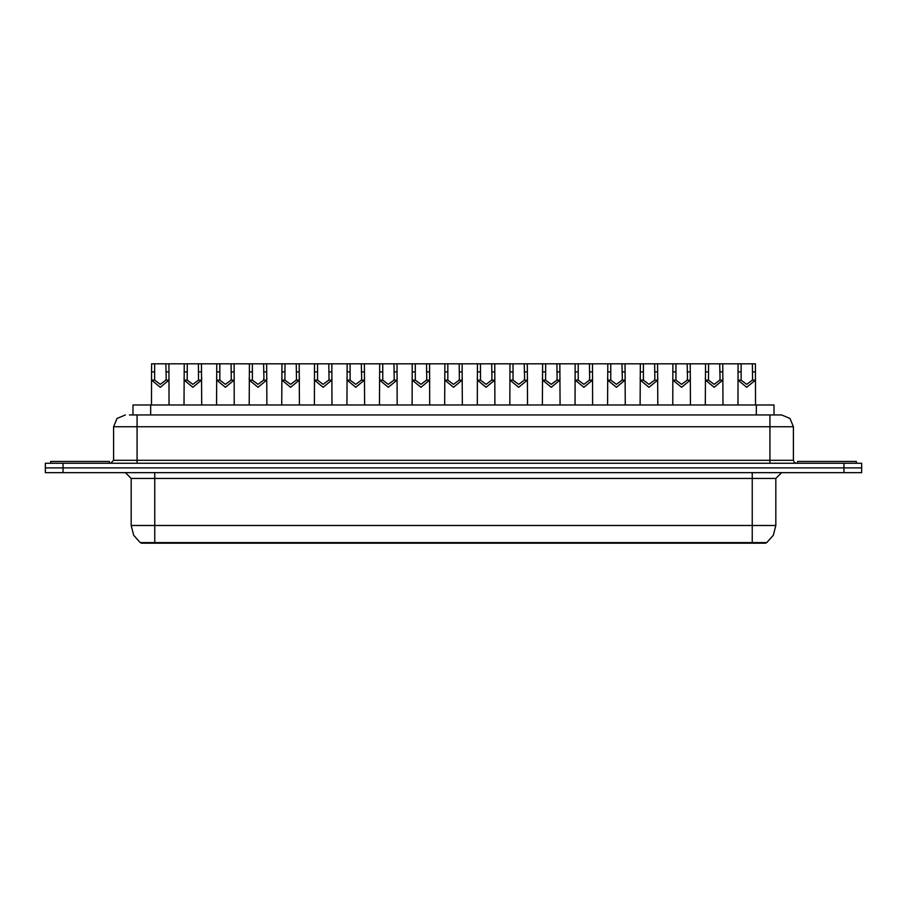 <?xml version="1.0" encoding="UTF-8"?>
<svg xmlns="http://www.w3.org/2000/svg" width="907" height="907" viewBox="0 0 907 907"><rect width="100%" height="100%" fill="white"/><g stroke="black" fill="none" stroke-linecap="round" stroke-linejoin="round"><path stroke-width="1.36" d="M132.989 414.975L132.989 404.976L774.011 404.976L774.011 414.975M765.791 542.601L765.791 543.191L141.209 543.191L141.209 542.601M154.734 542.601L140.279 542.601L133.624 535.198L131.209 525.538L154.734 525.538L154.734 542.601L766.721 542.601L773.376 535.198L775.791 525.538L775.791 478.499L781.664 472.615M131.209 525.538L131.209 478.499L125.336 472.615M62.991 463.205L861.65 463.205L861.65 467.91L45.35 467.91L45.35 472.615L62.991 472.615L62.991 467.91L45.35 467.91L45.35 463.205L62.991 463.205L62.991 467.91L861.65 467.91L861.65 472.615L62.991 472.615M129.724 414.975L781.483 414.975M129.452 414.975L137.093 414.975L137.093 426.743L113.568 426.743L113.568 460.268L110.631 463.205M125.336 414.975L117.014 418.422L113.568 426.743M781.664 414.975L789.986 418.422L793.432 426.743L793.432 460.268L794.271 462.321L796.369 463.205M154.655 363.809L154.632 380.192L160.267 384.398L165.902 380.192L166.151 378.072L165.879 363.809L151.628 363.809L151.446 404.976M165.879 363.809L168.906 363.809L169.087 404.976M169.087 378.072L168.929 380.192L160.267 387.334L151.605 380.192L151.446 378.072M168.906 363.809L184.2 363.809L184.03 404.976M109.452 463.205L109.452 461.436L50.645 461.436L50.645 463.205M187.239 363.809L187.216 380.192L192.851 384.398L198.486 380.192L198.463 363.809L184.2 363.809M198.463 363.809L201.49 363.809L201.671 404.976M201.671 378.072L201.513 380.192L192.851 387.334L184.189 380.192L184.03 378.072M219.823 363.809L219.789 380.192L225.435 384.398L231.07 380.192L231.308 378.072L231.036 363.809L216.784 363.809L216.603 404.976M231.036 363.809L234.074 363.809L234.255 404.976M234.255 378.072L234.085 380.192L225.435 387.334L216.773 380.192L216.603 378.072M252.407 363.809L252.373 380.192L258.007 384.398L263.642 380.192L263.892 378.072L263.62 363.809L249.368 363.809L249.187 404.976M263.62 363.809L266.658 363.809L266.828 404.976M266.828 378.072L266.669 380.192L258.007 387.334L249.357 380.192L249.187 378.072M284.979 363.809L284.957 380.192L290.591 384.398L296.226 380.192L296.476 378.072L296.204 363.809L281.952 363.809L281.771 404.976M296.204 363.809L299.242 363.809L299.412 404.976M299.412 378.072L299.253 380.192L290.591 387.334L281.93 380.192L281.771 378.072M201.49 363.809L216.784 363.809M234.074 363.809L249.368 363.809M266.658 363.809L281.952 363.809M856.355 463.205L856.355 461.436L797.548 461.436L797.548 463.205M317.563 363.809L317.541 380.192L323.175 384.398L328.81 380.192L329.06 378.072L328.788 363.809L314.536 363.809L314.355 404.976M328.788 363.809L331.815 363.809L331.996 404.976M331.996 378.072L331.837 380.192L323.175 387.334L314.514 380.192L314.355 378.072M350.147 363.809L350.125 380.192L355.759 384.398L361.394 380.192L361.632 378.072L361.371 363.809L347.109 363.809L346.939 404.976M361.371 363.809L364.399 363.809L364.58 404.976M364.58 378.072L364.421 380.192L355.759 387.334L347.098 380.192L346.939 378.072M382.731 363.809L382.697 380.192L388.332 384.398L393.978 380.192L394.216 378.072L393.944 363.809L379.693 363.809L379.511 404.976M393.944 363.809L396.983 363.809L397.164 404.976M397.164 378.072L396.994 380.192L388.332 387.334L379.682 380.192L379.511 378.072M299.242 363.809L314.536 363.809M331.815 363.809L347.109 363.809M364.399 363.809L379.693 363.809M415.304 363.809L415.281 380.192L420.916 384.398L426.551 380.192L426.8 378.072L426.528 363.809L412.277 363.809L412.095 404.976M426.528 363.809L429.567 363.809L429.737 404.976M429.737 378.072L429.578 380.192L420.916 387.334L412.254 380.192L412.095 378.072M447.888 363.809L447.865 380.192L453.5 384.398L459.135 380.192L459.384 378.072L459.112 363.809L444.861 363.809L444.679 404.976M459.112 363.809L462.139 363.809L462.321 404.976M462.321 378.072L462.162 380.192L453.5 387.334L444.838 380.192L444.679 378.072M480.472 363.809L480.449 380.192L486.084 384.398L491.719 380.192L491.968 378.072L491.696 363.809L477.433 363.809L477.263 404.976M491.696 363.809L494.723 363.809L494.905 404.976M494.905 378.072L494.746 380.192L486.084 387.334L477.422 380.192L477.263 378.072M513.056 363.809L513.022 380.192L518.668 384.398L524.303 380.192L524.541 378.072L524.269 363.809L510.017 363.809L509.836 404.976M524.269 363.809L527.307 363.809L527.489 404.976M527.489 378.072L527.318 380.192L518.668 387.334L510.006 380.192L509.836 378.072M545.629 363.809L545.606 380.192L551.241 384.398L556.875 380.192L557.125 378.072L556.853 363.809L542.601 363.809L542.42 404.976M556.853 363.809L559.891 363.809L560.061 404.976M560.061 378.072L559.902 380.192L551.241 387.334L542.579 380.192L542.42 378.072M396.983 363.809L412.277 363.809M429.567 363.809L444.861 363.809M462.139 363.809L477.433 363.809M494.723 363.809L510.017 363.809M527.307 363.809L542.601 363.809M578.212 363.809L578.19 380.192L583.825 384.398L589.459 380.192L589.709 378.072L589.437 363.809L575.185 363.809L575.004 404.976M589.437 363.809L592.464 363.809L592.645 404.976M592.645 378.072L592.486 380.192L583.825 387.334L575.163 380.192L575.004 378.072M610.796 363.809L610.774 380.192L616.409 384.398L622.043 380.192L622.293 378.072L622.021 363.809L607.758 363.809L607.588 404.976M622.021 363.809L625.048 363.809L625.229 404.976M625.229 378.072L625.07 380.192L616.409 387.334L607.747 380.192L607.588 378.072M643.38 363.809L643.358 380.192L648.993 384.398L654.627 380.192L654.865 378.072L654.593 363.809L640.342 363.809L640.172 404.976M654.593 363.809L657.632 363.809L657.813 404.976M657.813 378.072L657.643 380.192L648.993 387.334L640.331 380.192L640.172 378.072M675.964 363.809L675.93 380.192L681.565 384.398L687.211 380.192L687.449 378.072L687.177 363.809L672.926 363.809L672.745 404.976M687.177 363.809L690.216 363.809L690.397 404.976M690.397 378.072L690.227 380.192L681.565 387.334L672.915 380.192L672.745 378.072M708.537 363.809L708.514 380.192L714.149 384.398L719.784 380.192L720.033 378.072L719.761 363.809L705.51 363.809L705.329 404.976M719.761 363.809L722.8 363.809L722.97 404.976M722.97 378.072L722.811 380.192L714.149 387.334L705.487 380.192L705.329 378.072M741.121 363.809L741.098 380.192L746.733 384.398L752.368 380.192L752.617 378.072L752.345 363.809L738.094 363.809L737.913 404.976M752.345 363.809L755.372 363.809L755.554 404.976M755.554 378.072L755.395 380.192L746.733 387.334L738.071 380.192L737.913 378.072M559.891 363.809L575.185 363.809M592.464 363.809L607.758 363.809M625.048 363.809L640.342 363.809M657.632 363.809L672.926 363.809M690.216 363.809L705.51 363.809M722.8 363.809L738.094 363.809M749.908 543.191L749.908 542.601M157.092 543.191L157.092 542.601M150.63 414.975L150.63 404.976M756.37 414.975L756.37 404.976M752.266 472.615L752.266 478.499L131.209 478.499M775.791 478.499L752.266 478.499L752.266 525.538L775.791 525.538M752.266 542.601L752.266 525.538L154.734 525.538L154.734 472.615M844.009 472.615L844.009 463.205M137.093 463.205L137.093 460.268L793.432 460.268M113.568 460.268L137.093 460.268L137.093 426.743L769.907 426.743L769.907 463.205M793.432 426.743L769.907 426.743L769.907 414.975M168.929 380.192L165.902 380.192M154.632 380.192L151.605 380.192M154.655 371.881L151.628 371.881M168.906 371.881L165.879 371.881M201.513 380.192L198.486 380.192M187.216 380.192L184.189 380.192M187.239 371.881L184.2 371.881M201.49 371.881L198.463 371.881M234.085 380.192L231.07 380.192M219.789 380.192L216.773 380.192M219.823 371.881L216.784 371.881M234.074 371.881L231.036 371.881M266.669 380.192L263.642 380.192M252.373 380.192L249.357 380.192M252.407 371.881L249.368 371.881M266.658 371.881L263.62 371.881M299.253 380.192L296.226 380.192M284.957 380.192L281.93 380.192M284.979 371.881L281.952 371.881M299.242 371.881L296.204 371.881M331.837 380.192L328.81 380.192M317.541 380.192L314.514 380.192M317.563 371.881L314.536 371.881M331.815 371.881L328.788 371.881M364.421 380.192L361.394 380.192M350.125 380.192L347.098 380.192M350.147 371.881L347.109 371.881M364.399 371.881L361.371 371.881M396.994 380.192L393.978 380.192M382.697 380.192L379.682 380.192M382.731 371.881L379.693 371.881M396.983 371.881L393.944 371.881M429.578 380.192L426.551 380.192M415.281 380.192L412.254 380.192M415.304 371.881L412.277 371.881M429.567 371.881L426.528 371.881M462.162 380.192L459.135 380.192M447.865 380.192L444.838 380.192M447.888 371.881L444.861 371.881M462.139 371.881L459.112 371.881M494.746 380.192L491.719 380.192M480.449 380.192L477.422 380.192M480.472 371.881L477.433 371.881M494.723 371.881L491.696 371.881M527.318 380.192L524.303 380.192M513.022 380.192L510.006 380.192M513.056 371.881L510.017 371.881M527.307 371.881L524.269 371.881M559.902 380.192L556.875 380.192M545.606 380.192L542.579 380.192M545.629 371.881L542.601 371.881M559.891 371.881L556.853 371.881M592.486 380.192L589.459 380.192M578.19 380.192L575.163 380.192M578.212 371.881L575.185 371.881M592.464 371.881L589.437 371.881M625.07 380.192L622.043 380.192M610.774 380.192L607.747 380.192M610.796 371.881L607.758 371.881M625.048 371.881L622.021 371.881M657.643 380.192L654.627 380.192M643.358 380.192L640.331 380.192M643.38 371.881L640.342 371.881M657.632 371.881L654.593 371.881M690.227 380.192L687.211 380.192M675.93 380.192L672.915 380.192M675.964 371.881L672.926 371.881M690.216 371.881L687.177 371.881M722.811 380.192L719.784 380.192M708.514 380.192L705.487 380.192M708.537 371.881L705.51 371.881M722.8 371.881L719.761 371.881M755.395 380.192L752.368 380.192M741.098 380.192L738.071 380.192M741.121 371.881L738.094 371.881M755.372 371.881L752.345 371.881"/></g></svg>
